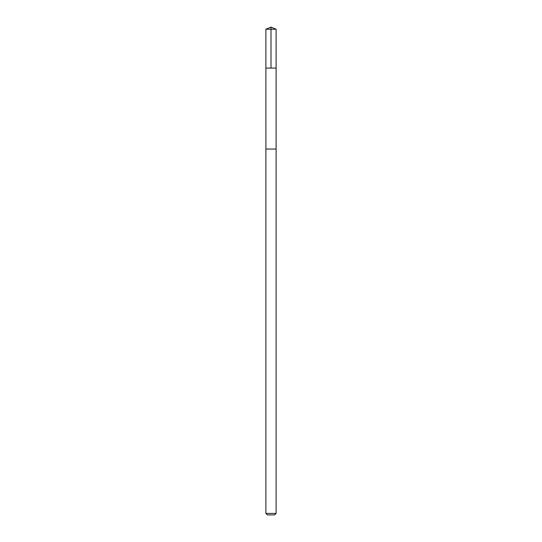 <?xml version="1.0" encoding="UTF-8"?>
<svg xmlns="http://www.w3.org/2000/svg" width="542" height="542" viewBox="0 0 542 542"><rect width="100%" height="100%" fill="white"/><g stroke="black" fill="none" stroke-linecap="round" stroke-linejoin="round"><path stroke-width="0.41" stroke-dasharray="2.71 2.03" d="M269.598 68.082L276.115 68.082L269.598 68.082M265.885 29.221L276.115 29.221M269.604 149.05L276.102 149.05L269.604 149.05M265.885 513.423L276.115 513.423M267.362 514.9L274.638 514.9"/><path stroke-width="0.81" d="M265.885 68.082L276.115 68.082L276.115 29.221L265.885 29.221L265.885 68.082L276.115 68.082L276.102 149.05L265.898 149.05L265.885 68.082M272.402 149.05L265.885 149.05L265.885 513.423L276.115 513.423L276.115 149.05L272.402 149.05M276.115 513.423L274.638 514.9L267.362 514.9L265.885 513.423M271 68.082L271 27.1L265.885 29.221M271 27.1L276.115 29.221"/></g></svg>
